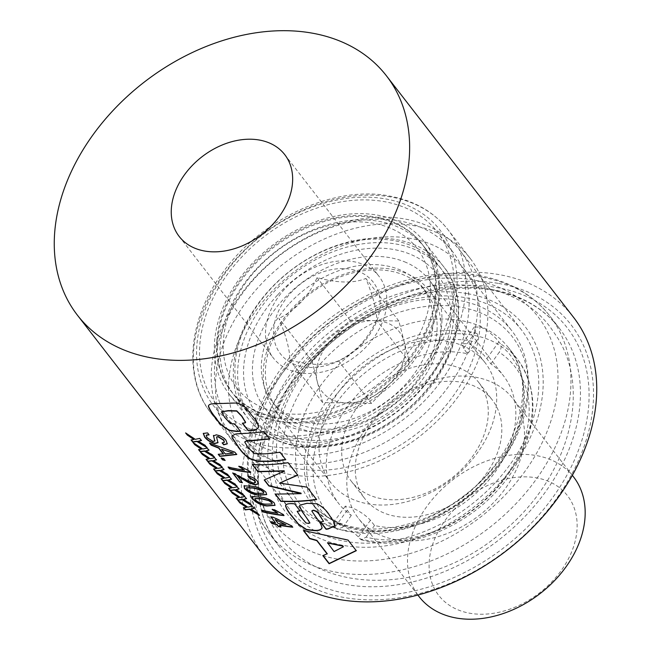 <?xml version="1.0" encoding="UTF-8"?>
<svg xmlns="http://www.w3.org/2000/svg" width="651" height="651" viewBox="0 0 651 651"><rect width="100%" height="100%" fill="white"/><g stroke="black" fill="none" stroke-linecap="round" stroke-linejoin="round"><path stroke-width="0.49" stroke-dasharray="3.25 2.44" d="M467.19 293.593A151.471 111.109 -37.8 0 0 282.363 398.095A151.471 111.109 -37.8 0 0 343.793 545.473A151.471 111.109 -37.8 0 0 528.62 440.971A151.471 111.109 -37.8 0 0 467.19 293.593M345.974 530.598A138.435 101.556 142.2 0 1 292.926 500.277A138.435 101.556 142.2 0 1 311.056 363.307A138.435 101.556 142.2 0 1 458.752 300.388A138.435 101.556 142.2 0 1 511.8 330.708A138.435 101.556 142.2 0 1 493.67 467.678A138.435 101.556 142.2 0 1 345.974 530.598M290.615 474.62A149.836 109.913 142.2 0 1 233.204 441.801A149.836 109.913 142.2 0 1 252.832 293.552A149.836 109.913 142.2 0 1 412.685 225.458A149.836 109.913 142.2 0 1 470.103 258.268A149.836 109.913 142.2 0 1 450.476 406.525A149.836 109.913 142.2 0 1 290.615 474.62M410.781 238.469A138.435 101.556 -37.8 0 0 263.085 301.389A138.435 101.556 -37.8 0 0 244.955 438.359A138.435 101.556 -37.8 0 0 298.003 468.679A138.435 101.556 -37.8 0 0 445.699 405.76A138.435 101.556 -37.8 0 0 463.829 268.79A138.435 101.556 -37.8 0 0 410.781 238.469M216.677 436.805L217.89 442.9M206.286 435.137L207.132 437.326L213.219 441.321L214.749 441.191M203.324 433.322L207.71 432.638L208.857 434.567M221.722 448.954L225.425 453.731L233.432 452.836M210.029 443.258L235.084 451.997L236.525 454.284M218.565 454.276L223.472 453.861M228.525 467.133L228.232 466.759A195.113 143.13 -37.8 0 0 238.616 468.956A195.113 143.13 -37.8 0 0 244.581 469.867M275.324 519.319L278.335 523.209A195.113 143.13 -37.8 0 0 281.029 523.697A195.113 143.13 -37.8 0 0 285.976 524.478M271.207 516.918L270.93 516.56A195.113 143.13 -37.8 0 0 273.607 517.106L291.908 525.691L292.771 527.22M270.93 521.874L270.645 521.5A195.113 143.13 -37.8 0 0 275.658 522.663M280.703 526.716A195.113 143.13 -37.8 0 0 281.11 526.797L279.718 524.999M261.897 510.213L261.604 509.831A195.113 143.13 -37.8 0 0 271.996 512.036A195.113 143.13 -37.8 0 0 277.953 512.947M254.948 498.503L255.363 499.577C258.154 502.084 261.564 503.54 265.6 503.931L272.167 503.833M252.132 496.868L252.547 496.355L260.172 496.778C266.047 497.372 270.792 499.358 274.388 502.743L275.072 505.225M246.599 487.737L247.014 488.803C249.813 491.318 253.223 492.766 257.259 493.165L263.818 493.059M243.791 486.102L244.206 485.581L251.831 486.004C257.706 486.606 262.443 488.592 266.047 491.977L266.731 494.459M233.115 473.065L234.783 473.31L247.38 480.259L253.516 482.806L255.477 482.391M242.107 482.367A195.113 143.13 -37.8 0 0 242.538 482.464L237.233 475.612M264.55 556.735A195.438 143.366 142.2 0 1 290.151 363.364A195.438 143.366 142.2 0 1 498.658 274.535A195.438 143.366 142.2 0 1 573.555 317.338M298.98 372.681A66.776 48.988 142.2 0 1 273.387 358.05A66.776 48.988 142.2 0 1 282.135 291.982A66.776 48.988 142.2 0 1 353.379 261.637A66.776 48.988 142.2 0 1 378.963 276.26A66.776 48.988 142.2 0 1 370.216 342.328A66.776 48.988 142.2 0 1 298.98 372.681M375.944 217.825A120.525 88.414 -37.8 0 0 247.364 272.598A120.525 88.414 -37.8 0 0 231.577 391.845A120.525 88.414 -37.8 0 0 277.765 418.243A120.525 88.414 -37.8 0 0 406.346 363.461A120.525 88.414 -37.8 0 0 422.133 244.223A120.525 88.414 -37.8 0 0 375.944 217.825M277.082 417.364A120.525 88.414 142.2 0 1 230.902 390.966A120.525 88.414 142.2 0 1 246.688 271.727A120.525 88.414 142.2 0 1 375.269 216.946A120.525 88.414 142.2 0 1 421.457 243.344A120.525 88.414 142.2 0 1 405.663 362.591A120.525 88.414 142.2 0 1 277.082 417.364M498.715 283.454A188.928 138.59 142.2 0 1 575.346 467.272A188.928 138.59 142.2 0 1 344.81 597.618A188.928 138.59 142.2 0 1 268.179 413.8A188.928 138.59 142.2 0 1 498.715 283.454M248.21 476.133L247.99 475.791C252.238 476.654 255.436 478.395 257.568 481.024L258.414 483.799M272.761 509.627L272.289 509.261A195.113 143.13 -37.8 0 0 274.82 509.635L283.12 514.428M283.234 514.152L284.129 515.307M210.265 458.727L214.895 457.515L216.254 459.744M213.455 460.371L220.315 464.521L221.307 466.271M206.416 459.264L209.117 458.678M201.46 452.876L210.444 458.467M202.754 449.035L207.384 447.823L208.743 450.053M205.952 450.679L212.804 454.829L213.797 456.579M198.905 449.572L201.615 448.987M193.949 443.185L202.933 448.775M195.251 439.344L199.873 438.131L201.232 440.361M198.441 440.987L205.301 445.138L206.286 446.887M191.394 439.881L194.104 439.295M186.438 433.493L195.422 439.083M239.389 466.547L238.917 466.181A195.113 143.13 -37.8 0 0 241.448 466.555L249.74 471.348M249.854 471.072L250.749 472.227M223.757 458.678L225.148 460.477M224.864 460.111A195.113 143.13 -37.8 0 0 225.295 460.208M221.568 458.158L221.275 457.783A195.113 143.13 -37.8 0 0 223.903 458.41M213.447 435.926L216.457 434.575C220.827 435.527 224.058 437.382 226.149 440.141L227.329 443.713M222.487 442.875L224.424 442.135M297.214 511.076L300.868 516.577L306.019 522.672L309.9 522.891M299.582 505.835L300.168 504.818L307.077 503.044L316.988 503.516C322.684 506.519 326.875 510.417 329.569 515.21L334.232 521.899L335.127 525.65M320.805 522.126L323.571 521.093M311.829 511.068L316.435 517.529C319.486 521.125 321.374 524.47 322.115 527.579L322.05 527.806M285.626 505.534C286.09 503.866 288.401 503.158 292.559 503.418L294.7 503.573L300.209 510.685M303.773 530.638L348.065 539.809L356.138 550.551M323.067 555.547L327.266 553.741M327.543 542.747L334.158 551.299L343.419 546.514M279.572 482.863L307.06 486.875L316.655 499.586M275.487 494.133L301.21 493.409M264.452 479.885L283.934 471.112M252.564 464.537L252.336 464.244A195.113 143.13 -37.8 0 0 288.141 462.462L297.8 474.929M244.784 441.891L248.129 447.253L254.199 453.259L263.207 453.682A195.113 143.13 -37.8 0 0 280.02 451.973L285.781 459.736M232 435.714L235.955 433.656L247.193 433.005A195.113 143.13 -37.8 0 0 263.997 431.296L269.799 438.782M217.776 468.419L222.406 467.215L223.757 469.436M220.966 470.063L227.826 474.213L228.818 475.962M213.919 468.964L216.628 468.37M208.971 462.568L217.955 468.159M225.287 478.111L229.909 476.906L231.268 479.128M228.477 479.754L235.336 483.905L236.321 485.654M221.43 478.656L224.139 478.07M216.474 472.26L225.458 477.85M232.798 487.802L237.42 486.598L238.779 488.828M235.987 489.446L242.847 493.596L243.832 495.346M228.94 488.348L231.65 487.762M223.985 481.952L232.968 487.542M240.3 497.494L244.931 496.29L246.29 498.52M243.49 499.138L250.35 503.288L251.343 505.038M236.451 498.039L239.153 497.454M231.496 491.643L240.479 497.234M247.811 507.186L252.442 505.982L253.8 508.211M251.001 508.83L257.861 512.98L258.854 514.729M243.954 507.731L246.664 507.145M239.007 501.335L247.99 506.934M208.499 405.947C208.8 404.328 210.623 403.498 213.976 403.474L236.15 402.717C246.363 404.784 248.145 411.408 253.247 416.697C256.16 419.985 258.008 423.117 258.781 426.088L258.699 426.714M242.595 423.199L242.408 422.947C247.185 422.393 244.288 422.694 245.63 422.271L245.573 422.54M221.478 411.546L224.685 416.99L230.421 423.256L234.799 423.687L240.471 431.003M311.951 360.947L322.652 402.57L347.056 402.985A48.858 35.846 -37.8 0 0 390.502 383.008L409.552 362.615L398.851 321L350.051 320.162L331.001 340.554A48.858 35.846 -37.8 0 0 317.306 381.763A48.858 35.846 -37.8 0 0 347.056 402.985L371.452 403.4L390.502 383.008A48.858 35.846 -37.8 0 0 404.198 341.808A48.858 35.846 -37.8 0 0 374.447 320.577A48.858 35.846 -37.8 0 0 331.001 340.554L311.951 360.947L278.978 318.388C286.611 337.43 290.175 351.304 289.679 360.011C309.909 365.569 326.175 365.846 338.479 360.841C346.397 356.992 353.802 351.548 360.678 344.509C367.278 337.145 372.575 328.991 376.579 320.056C377.141 311.585 373.568 297.71 365.878 278.433C353.843 283.445 337.576 283.169 317.07 277.603C313.074 286.538 307.768 294.691 301.169 302.056C294.293 309.095 286.896 314.539 278.978 318.388M396.28 367.563A114.006 83.629 -37.8 0 0 403.84 235.613A114.006 83.629 -37.8 0 0 257.43 268.505A114.006 83.629 -37.8 0 0 249.87 400.455A114.006 83.629 -37.8 0 0 396.28 367.563M256.177 269.172A120.525 88.414 142.2 0 1 424.843 247.722A120.525 88.414 142.2 0 1 402.961 373.894A120.525 88.414 142.2 0 1 234.295 395.344A120.525 88.414 142.2 0 1 256.177 269.172M277.774 294.757A114.006 83.629 142.2 0 1 424.175 261.865A114.006 83.629 142.2 0 1 416.616 393.814A114.006 83.629 142.2 0 1 270.206 426.706A114.006 83.629 142.2 0 1 277.774 294.757M417.869 393.139A120.525 88.414 -37.8 0 0 439.759 266.967A120.525 88.414 -37.8 0 0 271.093 288.426A120.525 88.414 -37.8 0 0 249.203 414.597A120.525 88.414 -37.8 0 0 417.869 393.139M453.519 510.164A81.432 59.737 142.2 0 1 558.102 486.671A81.432 59.737 142.2 0 1 552.699 580.92A81.432 59.737 142.2 0 1 448.124 604.413A81.432 59.737 142.2 0 1 453.519 510.164M573.58 476.939A97.723 71.683 -37.8 0 0 436.829 494.337A97.723 71.683 -37.8 0 0 419.081 596.633M348.358 380.143A97.723 71.683 142.2 0 1 485.117 362.753A97.723 71.683 142.2 0 1 467.369 465.05A97.723 71.683 142.2 0 1 330.618 482.448A97.723 71.683 142.2 0 1 348.358 380.143M411.546 392.992A97.723 71.683 -37.8 0 0 429.294 290.696A97.723 71.683 -37.8 0 0 292.535 308.094A97.723 71.683 -37.8 0 0 274.795 410.39A97.723 71.683 -37.8 0 0 411.546 392.992M365.895 396.76A80.618 59.143 142.2 0 1 478.713 382.414A80.618 59.143 142.2 0 1 464.073 466.808A80.618 59.143 142.2 0 1 351.255 481.162A80.618 59.143 142.2 0 1 365.895 396.76M379.452 414.264A80.618 59.143 142.2 0 1 492.27 399.909A80.618 59.143 142.2 0 1 477.631 484.311A80.618 59.143 142.2 0 1 364.812 498.658A80.618 59.143 142.2 0 1 379.452 414.264M495.167 500.928A97.723 71.683 -37.8 0 0 512.907 398.624A97.723 71.683 -37.8 0 0 376.156 416.022A97.723 71.683 -37.8 0 0 358.408 518.318A97.723 71.683 -37.8 0 0 495.167 500.928M289.671 303.244A94.46 69.291 142.2 0 1 421.872 286.432A94.46 69.291 142.2 0 1 404.71 385.319A94.46 69.291 142.2 0 1 272.517 402.139A94.46 69.291 142.2 0 1 289.671 303.244M293.739 308.493A94.46 69.291 142.2 0 1 425.933 291.681A94.46 69.291 142.2 0 1 408.779 390.567A94.46 69.291 142.2 0 1 276.585 407.388A94.46 69.291 142.2 0 1 293.739 308.493M362.558 343.5A58.631 43.007 142.2 0 1 287.262 360.418A58.631 43.007 142.2 0 1 291.152 292.559A58.631 43.007 142.2 0 1 366.448 275.642A58.631 43.007 142.2 0 1 362.558 343.5M350.051 320.162L317.07 277.603M398.851 321L365.878 278.433M409.552 362.615L376.579 320.056M371.452 403.4L338.479 360.841M322.652 402.57L289.679 360.011M262.622 447.221A140.071 102.744 -37.8 0 0 424.639 400.674A140.071 102.744 -37.8 0 0 452.494 251.498A140.071 102.744 -37.8 0 0 420.92 227.345A140.071 102.744 -37.8 0 0 258.903 273.892A140.071 102.744 -37.8 0 0 231.04 423.069A140.071 102.744 -37.8 0 0 262.622 447.221M427.316 225.734A146.581 107.529 142.2 0 1 460.355 251.009A146.581 107.529 142.2 0 1 431.206 407.127A146.581 107.529 142.2 0 1 261.645 455.83A146.581 107.529 142.2 0 1 228.607 430.555A146.581 107.529 142.2 0 1 257.755 274.437A146.581 107.529 142.2 0 1 427.316 225.734M396.801 220.876A123.78 90.798 -37.8 0 0 253.621 262.011A123.78 90.798 -37.8 0 0 229.006 393.839A123.78 90.798 -37.8 0 0 256.909 415.183A123.78 90.798 -37.8 0 0 400.088 374.056A123.78 90.798 -37.8 0 0 424.704 242.229A123.78 90.798 -37.8 0 0 396.801 220.876M247.705 427.967A140.071 102.744 -37.8 0 0 409.723 381.429A140.071 102.744 -37.8 0 0 437.578 232.252A140.071 102.744 -37.8 0 0 406.004 208.092A140.071 102.744 -37.8 0 0 243.987 254.639A140.071 102.744 -37.8 0 0 216.132 403.815A140.071 102.744 -37.8 0 0 247.705 427.967M490.862 363.885L499.236 352.248A118.897 87.218 142.2 0 1 505.778 476.369A118.897 87.218 142.2 0 1 366.131 537.124L361.167 539.769L358.351 537.034C353.33 531.696 347.007 527.383 339.366 524.096L333.279 522.851L335.151 526.985L337.21 529.385L342.931 527.074A118.897 87.218 142.2 0 1 336.388 402.953A118.897 87.218 142.2 0 1 476.036 342.198L467.662 353.827A104.233 76.46 -37.8 0 0 353.965 398.445A104.233 76.46 -37.8 0 0 338.683 503.5A104.233 76.46 -37.8 0 0 351.304 515.437L347.235 510.189L345.315 506.136L351.337 507.471C359.01 510.709 365.382 514.965 370.435 520.247L374.504 525.495A104.233 76.46 -37.8 0 0 488.201 480.877A104.233 76.46 -37.8 0 0 503.483 375.822A104.233 76.46 -37.8 0 0 490.862 363.885L486.802 358.628C482.22 352.671 476.337 347.748 469.143 343.85L462.291 343.655L463.593 348.578L467.662 353.827M476.036 342.198C478.127 338.87 478.461 335.981 477.037 333.532L475.686 331.782L474.327 326.94L481.105 327.225C488.348 331.074 494.272 335.94 498.886 341.84L500.245 343.59C501.661 346.047 501.327 348.928 499.236 352.248M488.323 304.489A146.581 107.529 142.2 0 1 521.37 329.764A146.581 107.529 142.2 0 1 492.213 485.874A146.581 107.529 142.2 0 1 322.66 534.585A146.581 107.529 142.2 0 1 289.614 509.31A146.581 107.529 142.2 0 1 318.77 353.192A146.581 107.529 142.2 0 1 488.323 304.489M406.094 262.467A104.233 76.46 -37.8 0 0 285.52 297.108A104.233 76.46 -37.8 0 0 264.794 408.12A104.233 76.46 -37.8 0 0 288.287 426.096A104.233 76.46 -37.8 0 0 408.861 391.463A104.233 76.46 -37.8 0 0 429.595 280.443A104.233 76.46 -37.8 0 0 406.094 262.467M366.131 537.124L374.504 525.495M351.304 515.437L342.931 527.074M390.6 196.944A149.836 109.913 -37.8 0 0 230.747 265.047A149.836 109.913 -37.8 0 0 211.119 413.295A149.836 109.913 -37.8 0 0 268.537 446.114A149.836 109.913 -37.8 0 0 428.391 378.019A149.836 109.913 -37.8 0 0 448.018 229.762A149.836 109.913 -37.8 0 0 390.6 196.944M268.472 437.203A143.326 105.136 142.2 0 1 210.346 297.751A143.326 105.136 142.2 0 1 385.237 198.864A143.326 105.136 142.2 0 1 443.364 338.317A143.326 105.136 142.2 0 1 268.472 437.203M481.87 277.18A177.528 130.224 -37.8 0 0 292.478 357.863A177.528 130.224 -37.8 0 0 269.221 533.511A177.528 130.224 -37.8 0 0 337.251 572.392A177.528 130.224 -37.8 0 0 526.643 491.708A177.528 130.224 -37.8 0 0 549.9 316.06A177.528 130.224 -37.8 0 0 481.87 277.18M337.161 559.014A167.755 123.055 142.2 0 1 269.123 395.792A167.755 123.055 142.2 0 1 473.822 280.052A167.755 123.055 142.2 0 1 541.86 443.274A167.755 123.055 142.2 0 1 337.161 559.014M491.359 289.426A177.528 130.224 142.2 0 1 559.388 328.316A177.528 130.224 142.2 0 1 536.139 503.955A177.528 130.224 142.2 0 1 346.739 584.639A177.528 130.224 142.2 0 1 278.709 545.758A177.528 130.224 142.2 0 1 301.966 370.118A177.528 130.224 142.2 0 1 491.359 289.426M346.796 593.557A184.038 135.001 -37.8 0 0 571.375 466.58A184.038 135.001 -37.8 0 0 496.729 287.514A184.038 135.001 -37.8 0 0 272.151 414.492A184.038 135.001 -37.8 0 0 346.796 593.557M275.886 439.685A123.78 90.798 142.2 0 1 247.99 418.341A123.78 90.798 142.2 0 1 272.606 286.513A123.78 90.798 142.2 0 1 415.786 245.378A123.78 90.798 142.2 0 1 443.689 266.723A123.78 90.798 142.2 0 1 419.073 398.558A123.78 90.798 142.2 0 1 275.886 439.685M415.297 249.683A120.525 88.414 -37.8 0 0 261.344 307.077A120.525 88.414 -37.8 0 0 279.084 438.88A120.525 88.414 -37.8 0 0 433.045 381.494A120.525 88.414 -37.8 0 0 415.297 249.683M481.886 313.432A135.18 99.164 -37.8 0 0 309.201 377.8A135.18 99.164 -37.8 0 0 329.105 525.634A135.18 99.164 -37.8 0 0 501.783 461.266A135.18 99.164 -37.8 0 0 481.886 313.432M338.691 523.217A125.407 91.994 142.2 0 1 310.421 501.587A125.407 91.994 142.2 0 1 335.363 368.027A125.407 91.994 142.2 0 1 480.43 326.354A125.407 91.994 142.2 0 1 508.7 347.984A125.407 91.994 142.2 0 1 483.758 481.545A125.407 91.994 142.2 0 1 338.691 523.217M359.71 538.784A125.407 91.994 -37.8 0 0 498.048 486.989A125.407 91.994 -37.8 0 0 517.512 359.36A125.407 91.994 -37.8 0 0 500.245 343.59M477.037 333.532A125.407 91.994 -37.8 0 0 338.699 385.327A125.407 91.994 -37.8 0 0 319.234 512.964A125.407 91.994 -37.8 0 0 336.502 528.734M370.435 520.247L358.351 537.034M347.235 510.189L335.151 526.985M498.886 341.84L486.802 358.628M475.686 331.782L463.593 348.578M470.103 258.268L448.018 229.762C433.826 211.778 414.174 200.508 389.062 195.943C333.637 185.201 260.555 219.07 222.593 272.915C187.732 319.901 182.939 378.198 211.119 413.295L233.204 441.801M479.567 275.674C415.973 263.517 333.361 300.119 287.449 360.206C242.213 416.607 234.043 489.715 269.221 533.511L278.709 545.758C243.515 502.963 254.451 424.712 307.467 366.228C355.259 310.885 434.184 279.116 492.897 290.427C521.597 295.709 543.764 308.338 559.388 328.316L549.9 316.06C532.876 294.537 509.432 281.077 479.567 275.674M244.955 438.359L292.926 500.277M179.163 236.427L273.387 358.05M230.902 390.966L231.577 391.845M421.457 243.344L422.133 244.223M284.739 154.629L378.963 276.26M463.829 268.79L511.8 330.708M485.117 362.753L429.294 290.696M478.713 382.414L492.27 399.909M572.343 475.336L512.907 398.624M421.872 286.432L425.933 291.681M424.843 247.722L439.759 266.967M234.295 395.344L249.203 414.597M272.517 402.139L276.585 407.388M417.836 595.038L358.408 518.318M351.255 481.162L364.812 498.658M330.618 482.448L274.795 410.39M424.704 242.229L443.689 266.723C474.815 303.822 455.586 374.927 402.204 414.825C363.421 445.585 311.186 455.895 276.431 440.117C264.811 435.039 255.33 427.78 247.99 418.341L229.006 393.839M361.167 539.777C412.457 554.75 486.191 518.88 516.292 464.432C538.068 424.151 538.475 389.127 517.512 359.36L508.7 347.984C538.751 382.292 519.124 456.229 461.95 497.242C422.125 527.741 369.76 536.994 337.055 521.923C326.053 517.097 317.175 510.319 310.421 501.587L319.234 512.964L337.21 529.385M452.494 251.498L437.578 232.252M460.355 251.009L521.37 329.764M264.794 408.12L338.683 503.5M429.595 280.443L503.483 375.822M228.607 430.555L289.614 509.31M345.315 506.128L333.279 522.851M474.327 326.94L462.291 343.655M231.04 423.069L216.132 403.815M315.287 501.913C303.993 482.83 304.53 457.279 312.993 435.047C322.847 408.551 340.758 385.294 366.725 365.252C420.977 322.88 491.725 325.899 512.117 357.708L515.812 363.128C527.107 382.21 526.569 407.762 518.106 429.994C508.26 456.481 490.349 479.746 464.375 499.781C410.122 542.161 339.374 539.134 318.99 507.324L315.287 501.913M550.738 327.787L557.744 338.04C594.054 396.166 563.872 485.931 496.843 536.457C427.113 593.045 324.133 596.446 280.361 537.254L273.363 527.001C237.013 468.826 267.292 378.955 334.427 328.446C404.361 271.573 507.918 269.14 550.738 327.787"/><path stroke-width="0.98" d="M225.295 453.999L233.318 453.112L221.592 449.223L225.295 453.999M278.197 523.477A195.438 143.366 -37.8 0 0 280.898 523.974A195.438 143.366 -37.8 0 0 285.854 524.747L275.186 519.588L278.197 523.477M265.47 504.2L272.118 503.972L271.752 502.718L268.822 500.676L261.295 498.821L254.85 498.633L255.216 499.838C258.008 502.352 261.433 503.809 265.47 504.2M257.121 493.434L263.777 493.206L263.403 491.953L260.481 489.902L252.954 488.047L246.509 487.859L246.867 489.072C249.667 491.586 253.084 493.035 257.121 493.434M218.077 442.436L214.895 443.323C210.452 441.964 207.099 439.799 204.837 436.837L203.324 433.322M214.749 441.191L213.528 435.389M208.857 434.567L206.286 435.137M236.809 454.227L219.981 456.107L218.565 454.276M233.318 453.112L221.592 449.223M223.334 454.129L218.712 448.157L211.111 445.121L209.492 443.03L234.962 452.274L236.687 454.504L219.826 456.375L218.207 454.276L223.472 453.861L218.85 447.888L211.266 444.861L210.029 443.258M228.525 467.133L229.616 468.549A195.113 143.13 -37.8 0 0 240.007 470.746A195.113 143.13 -37.8 0 0 250.399 472.195M279.588 525.267L280.98 527.066A195.438 143.366 -37.8 0 1 278.294 526.521L276.903 524.722A195.438 143.366 -37.8 0 1 271.882 523.559L270.49 521.768A195.438 143.366 -37.8 0 0 275.511 522.932L270.783 516.829A195.438 143.366 -37.8 0 0 273.469 517.374L291.794 525.959L292.771 527.22A195.438 143.366 -37.8 0 1 282.29 525.764A195.438 143.366 -37.8 0 1 279.588 525.267L279.718 524.999A195.113 143.13 -37.8 0 0 282.42 525.495A195.113 143.13 -37.8 0 0 292.527 526.911M285.854 524.747L275.186 519.588M275.511 522.932L271.207 516.918M271.882 523.559L270.93 521.874M272.028 523.298A195.113 143.13 -37.8 0 0 277.049 524.454L278.441 526.252A195.113 143.13 -37.8 0 0 280.703 526.716M261.897 510.213L262.996 511.629A195.113 143.13 -37.8 0 0 273.379 513.826A195.113 143.13 -37.8 0 0 283.771 515.275M275.072 505.225L266.983 505.729C261.393 505.005 256.73 502.759 252.995 499L252.547 496.355M272.167 503.833L271.866 502.45L268.944 500.399L261.425 498.544L254.948 498.503M266.731 494.459L258.642 494.955C253.052 494.231 248.389 491.993 244.654 488.226L244.206 485.581M263.818 493.059L263.525 491.676L260.603 489.633L253.084 487.778L246.599 487.737M258.414 483.799L254.932 484.604L249.235 482.651L237.233 475.612L242.392 482.733A195.438 143.366 -37.8 0 1 239.763 482.098L232.667 472.943L247.25 480.536L253.394 483.083L255.428 482.537L254.907 480.983L248.983 477.818L247.868 476.06C252.124 476.923 255.322 478.672 257.454 481.301L258.357 483.945L254.81 484.881L249.097 482.928L237.086 475.881M239.763 482.098L233.115 473.065M239.91 481.83A195.113 143.13 -37.8 0 0 242.107 482.367M322.115 527.579C321.358 529.621 318.868 530.549 314.661 530.378L306.491 529.434L298.508 524.063L292.087 516.145C288.653 512.207 286.497 508.667 285.626 505.534L285.529 505.811C285.992 504.134 288.312 503.435 292.478 503.695L294.618 503.85L300.127 510.954L297.125 511.352L300.786 516.853L305.937 522.948L308.525 523.461L309.884 523.038L308.932 521.166L301.682 510.929L299.541 505.965L300.095 505.095L307.012 503.321L316.939 503.793C322.636 506.779 326.835 510.677 329.528 515.478L334.191 522.167L335.11 525.788L328.185 528.986L326.086 529.287L320.552 522.151L323.514 521.37L319.69 515.535C318.445 512.801 316.305 511.108 313.277 510.449L311.829 511.068L316.378 517.805C319.421 521.394 321.309 524.747 322.05 527.855C321.285 529.898 318.795 530.825 314.571 530.655L306.401 529.711L298.402 524.34L291.99 516.422C288.548 512.475 286.391 508.936 285.529 505.811L285.659 505.322M311.886 510.791L313.334 510.181C316.37 510.84 318.502 512.532 319.747 515.267L323.514 521.37M327.176 554.017L316.817 540.647L309.656 538.637L303.366 530.516L348.025 540.078L356.268 550.722L329.105 563.742L322.823 555.628L327.266 553.741L316.907 540.371L309.754 538.361L303.773 530.638M297.759 475.197L279.491 483.132L307.02 487.151L316.655 499.586A195.438 143.366 -37.8 0 1 280.793 501.376L275.161 494.109L301.153 493.678L268.847 485.963L264.208 479.974L283.877 471.381L283.608 471.031L257.861 471.78L252.238 464.521A195.438 143.366 -37.8 0 0 288.1 462.731L297.759 475.197M269.758 439.059L246.127 441.24L244.727 442.029L248.039 447.522L254.118 453.535L263.142 453.959A195.438 143.366 -37.8 0 0 279.971 452.242L285.781 459.736A195.438 143.366 -37.8 0 1 269.441 461.421L257.788 461.413L248.991 458.45C244.752 455.187 241.252 451.493 238.486 447.359L232.138 437.903L231.943 435.853L235.865 433.924L247.12 433.281A195.438 143.366 -37.8 0 0 263.956 431.564L269.758 439.059M240.471 431.003L236.866 431.198L229.917 430.335C223.602 427.162 219.094 423.191 216.392 418.43C212.356 413.8 209.728 409.634 208.499 405.947L208.401 406.224C208.711 404.596 210.533 403.775 213.894 403.75L236.101 402.993C246.33 405.052 248.104 411.684 253.206 416.965C256.128 420.261 257.967 423.386 258.732 426.356C258.227 429.001 255.444 430.384 250.407 430.514L247.99 430.514L242.343 423.223C246.973 422.686 244.337 422.955 245.573 422.54L241.781 416.355L236.687 411.106L228.2 410.887L221.389 411.814L224.603 417.267L230.332 423.524L234.718 423.964L240.39 431.279L236.777 431.475L229.819 430.612C223.496 427.438 218.988 423.467 216.287 418.707C212.25 414.069 209.622 409.902 208.401 406.224L208.515 405.663M258.732 426.356L258.675 426.853M245.63 422.271L241.838 416.087L236.744 410.838L228.273 410.61L221.389 411.814M386.45 75.833L573.555 317.338A195.438 143.366 142.2 0 1 547.955 510.709A195.438 143.366 142.2 0 1 339.44 599.538A195.438 143.366 142.2 0 1 264.55 556.735L77.445 315.222A195.438 143.366 -37.8 0 0 152.342 358.034A195.438 143.366 -37.8 0 0 360.849 269.205A195.438 143.366 -37.8 0 0 386.45 75.833A195.438 143.366 -37.8 0 0 311.56 33.03A195.438 143.366 -37.8 0 0 103.045 121.851A195.438 143.366 -37.8 0 0 77.445 315.222M213.447 435.926L216.335 434.844C220.713 435.804 223.944 437.659 226.035 440.418L227.28 443.852L223.667 444.828L222.137 442.859L224.375 442.273L223.586 440.222L218.061 436.845L216.555 437.073L217.947 442.713L214.749 443.591C210.297 442.224 206.945 440.06 204.691 437.106L203.242 433.452L207.571 432.907L209.101 434.876L206.196 435.259L206.985 437.594L213.08 441.59L214.757 440.654L213.447 435.519M224.424 442.135L223.7 439.946L218.183 436.577L216.612 436.951M238.486 469.225A195.438 143.366 -37.8 0 0 244.459 470.144L238.787 466.458A195.438 143.366 -37.8 0 0 241.326 466.824L249.74 471.348L250.635 472.504A195.438 143.366 -37.8 0 1 239.877 471.023A195.438 143.366 -37.8 0 1 229.469 468.818L228.078 467.019A195.438 143.366 -37.8 0 0 238.486 469.225M251.701 486.281C257.601 486.883 262.345 488.868 265.933 492.246L266.682 494.597L258.504 495.224C252.905 494.5 248.234 492.254 244.507 488.494L244.052 485.849L251.701 486.281M260.042 497.047C265.942 497.649 270.694 499.642 274.274 503.02L275.023 505.363L266.845 505.998C261.246 505.266 256.575 503.028 252.848 499.268L252.401 496.623L260.042 497.047M271.858 512.304A195.438 143.366 -37.8 0 0 277.831 513.224L272.159 509.538A195.438 143.366 -37.8 0 0 274.698 509.904L283.12 514.428L284.015 515.584A195.438 143.366 -37.8 0 1 273.249 514.103A195.438 143.366 -37.8 0 1 262.841 511.898L261.45 510.099A195.438 143.366 -37.8 0 0 271.858 512.304M259.147 140.006A66.776 48.988 -37.8 0 0 187.911 170.359A66.776 48.988 -37.8 0 0 179.163 236.427A66.776 48.988 -37.8 0 0 204.748 251.05A66.776 48.988 -37.8 0 0 275.991 220.697A66.776 48.988 -37.8 0 0 284.739 154.629A66.776 48.988 -37.8 0 0 259.147 140.006M214.83 441.069L214.887 440.385M247.811 507.186L252.279 506.242L253.939 508.398L250.83 509.09L257.698 513.248L259.367 515.397L249.479 509.342L245.264 509.92L243.604 507.764L246.485 507.406L239.845 502.914L238.176 500.765L247.811 507.186M240.3 497.494L244.768 496.55L246.436 498.707L243.319 499.398L250.187 503.557L251.856 505.705L241.977 499.651L237.761 500.228L236.093 498.072L238.974 497.706L232.334 493.222L230.666 491.074L240.3 497.494M232.798 487.802L237.257 486.858L238.925 489.015L235.817 489.707L242.677 493.857L244.345 496.005L234.466 489.959L230.251 490.528L228.582 488.38L231.471 488.014L224.823 483.53L223.155 481.382L232.798 487.802M225.287 478.111L229.746 477.167L231.414 479.315L228.306 480.015L235.174 484.165L236.834 486.313L226.955 480.267L222.74 480.837L221.071 478.688L223.96 478.322L217.312 473.838L215.652 471.682L225.287 478.111M217.776 468.419L222.235 467.475L223.903 469.623L220.795 470.323L227.663 474.473L229.323 476.622L219.444 470.567L215.229 471.145L213.569 468.997L216.449 468.63L209.809 464.147L208.141 461.99L217.776 468.419M223.757 458.678L225.148 460.477A195.438 143.366 -37.8 0 1 222.52 459.842L221.128 458.052A195.438 143.366 -37.8 0 0 223.757 458.678M195.251 439.344L199.711 438.4L201.379 440.548L198.27 441.248L205.138 445.398L206.798 447.546L196.919 441.492L192.704 442.07L191.036 439.921L193.925 439.555L187.276 435.063L185.608 432.915L195.251 439.344M202.754 449.035L207.221 448.091L208.89 450.24L205.781 450.94L212.641 455.09L214.309 457.238L204.43 451.184L200.215 451.761L198.547 449.613L201.436 449.247L194.787 444.755L193.119 442.607L202.754 449.035M210.265 458.727L214.732 457.783L216.392 459.932L213.284 460.631L220.152 464.781L221.82 466.93L211.941 460.875L207.726 461.453L206.058 459.305L208.938 458.939L202.298 454.455L200.63 452.299L210.265 458.727M255.477 482.391L255.029 480.707L249.105 477.549L247.99 475.791M272.289 509.261L277.831 513.224M216.563 459.671L213.284 460.631M221.983 466.669L212.112 460.623L207.905 461.201L206.416 459.264M208.938 458.939L201.46 452.876M209.052 449.979L205.781 450.94M214.472 456.978L204.601 450.923L200.402 451.509L198.905 449.572M201.436 449.247L193.949 443.185M201.541 440.288L198.27 441.248M206.961 447.286L197.09 441.232L192.891 441.817L191.394 439.881M193.925 439.555L186.438 433.493M238.917 466.181L244.459 470.144M222.52 459.842L222.666 459.573A195.113 143.13 -37.8 0 0 224.864 460.111M222.666 459.573L221.568 458.158M227.329 443.713L223.789 444.56L222.487 442.875M300.209 510.685L297.125 511.352M309.9 522.891L301.755 510.661L299.582 505.835M335.127 525.65L328.242 528.71L326.151 529.019L320.805 522.126M356.309 550.445L329.211 563.465L323.067 555.547M343.362 546.791L342.914 545.863L327.543 542.747L334.085 551.568L343.362 546.791L342.857 546.14L327.461 543.024M297.8 474.929L279.491 483.132M280.793 501.376L280.89 501.107A195.113 143.13 -37.8 0 0 316.467 499.35M280.89 501.107L275.487 494.133M301.153 493.678L300.965 493.1L268.953 485.687L264.452 479.885M283.877 471.381L283.665 470.763L257.967 471.511L252.564 464.537M269.799 438.782L246.208 440.971L244.784 441.891M269.441 461.421L269.506 461.144A195.113 143.13 -37.8 0 0 285.594 459.492M269.506 461.144L257.869 461.136L249.089 458.174C244.857 454.919 241.358 451.216 238.583 447.082L232.236 437.627L232 435.714M224.066 469.363L220.795 470.323M229.494 476.361L219.623 470.315L215.416 470.893L213.919 468.964M216.449 468.63L208.971 462.568M231.577 479.055L228.306 480.015M236.997 486.053L227.134 480.007L222.927 480.584L221.43 478.656M223.96 478.322L216.474 472.26M239.088 488.746L235.817 489.707M244.507 495.745L234.637 489.698L230.438 490.276L228.94 488.348M231.471 488.014L223.985 481.952M246.599 498.438L243.319 499.398M252.018 505.436L242.148 499.39L237.949 499.968L236.451 498.039M238.974 497.706L231.496 491.643M254.102 508.13L250.83 509.09M259.529 515.128L249.659 509.082L245.451 509.66L243.954 507.731M246.485 507.406L239.007 501.335M208.499 405.947L208.572 405.524M258.781 426.088C258.244 428.732 255.469 430.116 250.464 430.246L248.055 430.238L242.595 423.199M417.836 595.038L419.081 596.633A97.723 71.683 -37.8 0 0 555.84 579.244A97.723 71.683 -37.8 0 0 573.58 476.939L572.343 475.336"/></g></svg>
